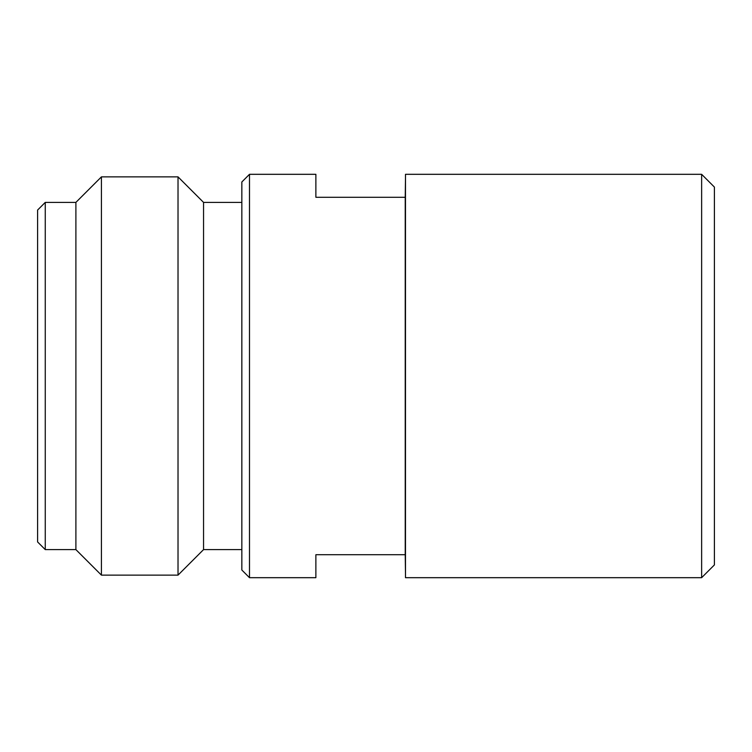 <?xml version="1.0" encoding="UTF-8"?>
<svg xmlns="http://www.w3.org/2000/svg" width="752" height="752" viewBox="0 0 752 752"><rect width="100%" height="100%" fill="white"/><g stroke="black" fill="none" stroke-linecap="round" stroke-linejoin="round"><path stroke-width="1.13" d="M701.635 577.686L714.4 564.921L714.4 187.079L701.635 174.314L405.488 174.314L405.488 577.686L701.635 577.686L701.635 174.314M241.843 181.975L249.495 174.314L249.495 577.686L241.843 570.025L241.843 181.975M45.261 549.609L37.6 541.948L37.6 210.052L45.261 202.391L45.261 549.609L75.896 549.609L101.426 575.13L101.426 176.87L75.896 202.391L45.261 202.391M405.488 573.861L405.234 554.713L315.878 554.713L315.878 577.686L249.495 577.686M75.896 202.391L75.896 549.609M241.843 549.609L203.548 549.609L203.548 202.391L178.017 176.87L178.017 575.13L101.426 575.13M405.234 554.713L405.234 197.287L315.878 197.287L315.878 174.314L249.495 174.314M405.234 197.287L405.488 178.139M178.017 176.87L101.426 176.87M203.548 549.609L178.017 575.13M241.843 202.391L203.548 202.391"/></g></svg>
